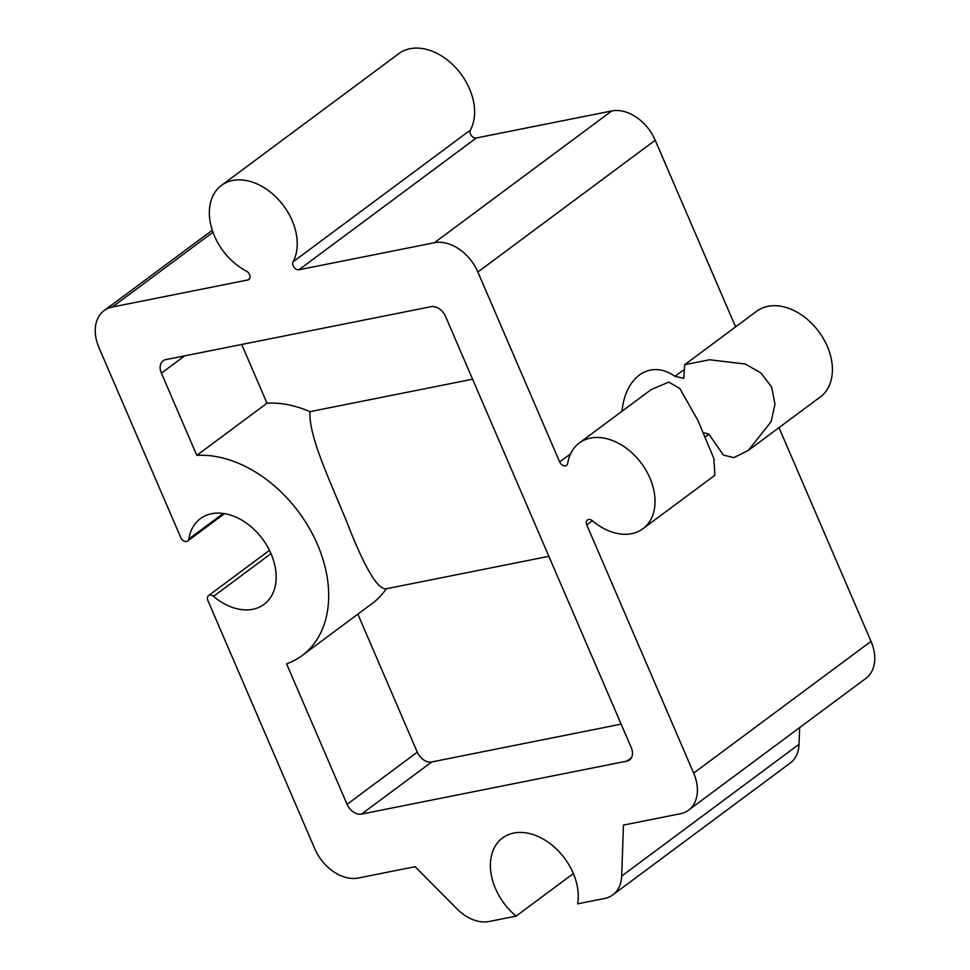 <?xml version="1.0" encoding="UTF-8"?>
<svg xmlns="http://www.w3.org/2000/svg" width="970" height="970" viewBox="0 0 970 970"><rect width="100%" height="100%" fill="white"/><g stroke="black" fill="none" stroke-linecap="round" stroke-linejoin="round"><path stroke-width="1.45" d="M579.26 443.023L651.21 389.576L668.803 382.095L679.837 388.509L697.939 420.483L713.884 458.519L714.878 475.276L642.94 528.723A53.386 37.745 -126.6 0 0 641.4 463.357A53.386 37.745 -126.6 0 0 579.26 443.023A53.386 37.745 -126.6 0 0 567.692 463.405A5.214 3.686 -126.6 0 1 566.553 465.394A5.214 3.686 -126.6 0 1 559.666 461.975L477.858 272.024A39.055 27.621 -126.6 0 0 434.39 242.73L298.93 269.769L476.294 137.995A5.214 3.686 -126.6 0 1 471.335 135.521A5.214 3.686 -126.6 0 1 470.414 130.065A53.386 37.745 -126.6 0 0 455.476 67.427A53.386 37.745 -126.6 0 0 398.815 53.641L221.451 185.415A53.386 37.745 -126.6 0 0 211.666 228.289A53.386 37.745 -126.6 0 0 246.441 271.139A5.214 3.686 -126.6 0 1 249.836 275.322A5.214 3.686 -126.6 0 1 248.89 279.505A5.214 3.686 -126.6 0 1 247.786 279.978L112.338 307.017A39.055 27.621 -126.6 0 0 104.093 310.618A39.055 27.621 -126.6 0 0 98.976 347.648L180.784 537.598A5.214 3.686 -126.6 0 0 187.671 541.017A5.214 3.686 -126.6 0 0 188.81 539.029L223.245 513.445M622.025 411.256A58.588 39.285 -101.3 0 1 650.421 370.091A58.588 39.285 -101.3 0 1 674.95 376.324L683.729 378.336L684.687 364.696L709.567 359.761L745.336 364.041L760.941 372.977L771.683 387.078L774.969 404.417L771.041 421.768L748.355 450.395L733.793 457.634L723.377 455.063L708.912 434.16L704.62 432.911M268.751 550.875L208.562 595.592A5.214 3.686 -126.6 0 1 213.497 596.368A53.386 37.745 -126.6 0 0 264.058 604.346A53.386 37.745 -126.6 0 0 262.518 538.993A53.386 37.745 -126.6 0 0 200.378 518.647A53.386 37.745 -126.6 0 0 188.81 539.029M208.562 595.592A5.214 3.686 -126.6 0 0 207.883 600.527L314.777 848.738A39.055 27.621 -126.6 0 0 358.257 878.032L415.087 866.683L457.04 908.926A39.055 27.621 -126.6 0 0 489.171 921.5L516.101 916.129L573.367 873.57M748.355 450.395L820.305 396.948A53.386 37.745 -126.6 0 0 818.765 331.582A53.386 37.745 -126.6 0 0 756.624 311.249L684.687 364.696M516.101 916.129A53.386 37.745 -126.6 0 1 502.496 837.995A53.386 37.745 -126.6 0 1 554.028 846.81A53.386 37.745 -126.6 0 1 577.659 903.834L604.589 898.462A39.055 27.621 -126.6 0 0 612.822 894.861A39.055 27.621 -126.6 0 0 621.673 876.068L623.467 825.094L680.297 813.745A39.055 27.621 -126.6 0 0 688.542 810.144A39.055 27.621 -126.6 0 0 693.659 773.114L586.765 524.903A5.214 3.686 -126.6 0 1 587.444 519.968A5.214 3.686 -126.6 0 1 592.379 520.745A53.386 37.745 -126.6 0 0 642.94 528.723M372.31 603.401A117.176 82.862 -126.6 0 0 386.242 588.778C377.694 589.808 364.659 567.802 347.127 522.745C328.575 477.482 308.727 436.245 309.963 411.668A117.176 82.862 -126.6 0 0 267.005 403.217L196.801 455.379A117.176 82.862 -126.6 0 1 312.219 533.5A117.176 82.862 -126.6 0 1 302.106 655.562L372.31 603.401M357.845 614.143L417.294 752.162L347.078 804.324L286.574 663.844A117.176 82.862 -126.6 0 0 302.106 655.562M472.584 379.209L309.963 411.668M241.712 344.471L267.005 403.217M548.862 556.319L386.242 588.778M417.294 752.162A13.022 9.203 -126.6 0 0 431.783 761.935L621.139 724.129M221.451 185.415A53.386 37.745 -126.6 0 1 278.111 199.202A53.386 37.745 -126.6 0 1 293.049 261.839A5.214 3.686 -126.6 0 0 293.971 267.296A5.214 3.686 -126.6 0 0 298.93 269.769M735.599 326.878L655.223 140.25A39.055 27.621 -126.6 0 0 611.743 110.956L476.294 137.995M688.542 810.144L865.907 678.37A39.055 27.621 -126.6 0 0 871.024 641.34L778.995 427.637M612.822 894.861L790.186 763.087A39.055 27.621 -126.6 0 0 799.037 744.293L799.62 727.609M347.078 804.324A13.022 9.203 -126.6 0 0 361.58 814.085L626.79 761.147A13.022 9.203 -126.6 0 0 629.542 759.946A13.022 9.203 -126.6 0 0 631.24 747.603L445.557 316.438A13.022 9.203 -126.6 0 0 431.068 306.678L165.846 359.615A13.022 9.203 -126.6 0 0 163.093 360.816A13.022 9.203 -126.6 0 0 161.396 373.159L196.801 455.379M213.497 596.368L271.006 553.64M674.95 376.324L682.844 370.443M559.666 461.975L570.542 453.887M705.311 436.827L708.9 434.16M586.765 524.903L592.367 520.732M293.049 261.839L470.414 130.065M434.39 242.73L611.743 110.956M477.858 272.024L655.223 140.25M693.659 773.114L871.024 641.34M621.673 876.068L799.037 744.293M112.338 307.017L212.963 232.254M247.786 279.978L249.666 278.584M184.688 355.857L161.396 373.159M431.783 761.935L361.58 814.085M631.482 757.667L626.79 761.147M224.531 513.639L187.671 541.017M212.272 230.254L104.093 310.618"/></g></svg>
